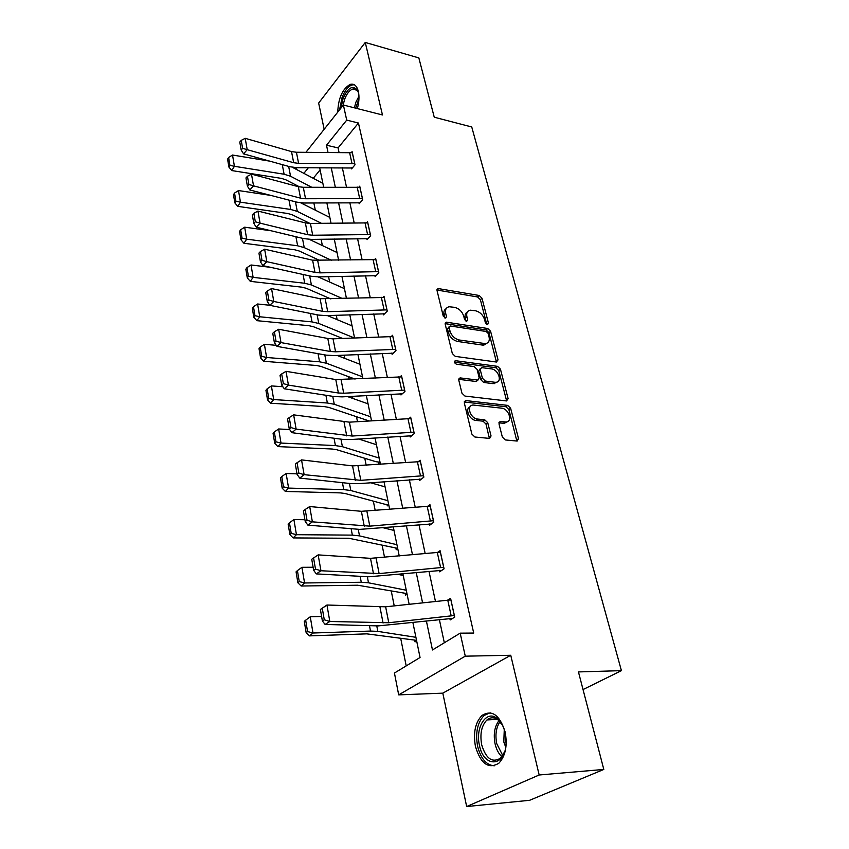 <?xml version="1.0" encoding="UTF-8"?>
<svg xmlns="http://www.w3.org/2000/svg" width="849" height="849" viewBox="0 0 849 849"><rect width="100%" height="100%" fill="white"/><g stroke="black" fill="none" stroke-linecap="round" stroke-linejoin="round"><path stroke-width="1.27" d="M487.39 324.711L488.504 323.278L481.977 298.201L479.176 295.484L438.063 288.543L437.033 290.538L443.252 316.146L445.714 318.11L446.489 316.656L445.672 313.313C444.982 309.662 446.128 307.487 449.1 306.754L454.544 307.338C459.065 308.516 462.132 311.466 463.734 316.189L464.562 319.511L466.568 321.442L467.725 320.009L466.897 316.698C466.175 313.058 467.29 310.883 470.219 310.182L475.493 310.755C479.918 311.912 482.943 314.83 484.556 319.511L485.405 322.79L487.39 324.711M505.123 731.934C499.679 714.943 491.996 709.424 482.073 715.378C475.281 722.382 473.073 732.74 475.44 746.451C480.704 763.835 488.515 769.417 498.883 763.198C505.537 755.981 507.617 745.56 505.123 731.934M357.344 108.576C359.085 102.262 359.424 96.563 358.363 91.49C356.856 85.738 354.139 83.372 350.223 84.369C342.476 88.837 338.316 98.091 337.753 112.132M502.353 437.076L505.335 439.941L517.168 441.066L518.527 438.657L510.599 408.199L507.681 405.387L466.048 400.601L464.307 402.935L471.874 434.104L474.909 437.012L489.629 438.413L491.051 435.972L487.729 422.675L484.737 419.809L477.626 419.056C470.197 418.61 465.995 405.111 473.222 405.047L501.621 408.167C508.838 408.634 513.072 421.995 505.951 421.995L500.326 421.475L498.989 423.853L502.353 437.076M603.809 769.438L529.617 800.299L466.663 806.55L539.168 774.988L603.809 769.438L578.456 671.93L621.415 670.646L471.747 126.979L434.253 117.215L418.844 57.912L365.261 42.45L382.474 114.976L343.378 105.021L346.721 120.123L358.437 123.02L473.71 633.057L460.179 633.163L465.273 656.171L398.69 694.875L394.435 673.034L420.053 657.497L412.879 622.508M539.168 774.988L510.748 655.269L465.273 656.171M496.432 362.035L498.034 359.891L490.573 331.237L487.74 328.499L446.341 322.174L445.216 324.265L452.326 353.545L455.276 356.378L496.432 362.035L488.939 332.67L486.095 329.932L445.141 323.639M500.432 369.135L508.127 398.669L506.524 400.94L464.934 396.058L461.941 393.183L458.789 380.172L460.073 377.901L477.955 380.076L479.197 377.826L477.085 369.389L474.156 366.577L456.507 364.221C454.279 363.011 453.875 361.823 455.297 360.676L497.556 366.354L500.432 369.135L498.756 370.525L506.407 400.028L508.127 398.669M365.261 42.45L318.651 103.058L324.169 129.281M583.04 689.558L621.415 670.646M358.437 123.02L338.082 147.917L339.038 152.385M342.327 167.699L346.488 187.067M349.82 202.593L354.16 222.809M357.546 238.558L362.077 259.656M365.505 275.649L370.238 297.67M373.719 313.897L378.654 336.894M382.199 353.364L387.356 377.391M390.943 394.116L396.334 419.226M399.985 436.216L405.62 462.472M409.335 479.727L415.225 507.193M418.992 524.735L425.158 553.463M428.989 571.303L435.452 601.379M439.347 619.505L444.335 642.767M351.327 167.784L351.56 168.887L355.009 164.802L352.112 151.642L351.359 152.555M358.936 202.603L359.18 203.739L362.714 199.727L359.721 186.175L358.904 187.12M366.779 238.484L367.033 239.651L370.652 235.725L367.564 221.748L366.683 222.735M374.865 275.479L375.131 276.678L378.834 272.837L375.651 258.425L374.685 259.454M383.207 313.631L383.472 314.873L387.271 311.116L383.992 296.248L382.92 297.33M391.813 353.004L392.089 354.277L395.984 350.626L392.599 335.281L391.41 336.416M400.696 393.649L400.983 394.965L404.973 391.421L401.481 375.576L400.166 376.776M409.876 435.633L410.173 437.002L414.27 433.563L410.661 417.188L409.176 418.461M419.353 479.016L419.671 480.438L423.874 477.127L420.138 460.2L418.461 461.548M429.169 523.886L429.488 525.351L433.807 522.188L429.944 504.677L428.023 506.121M439.315 570.316L439.644 571.823L444.08 568.809L440.09 550.683L437.861 552.243M449.821 618.38L450.161 619.94L454.724 617.085L450.586 598.322L447.964 600.02M313.854 202.922L315.297 210.149M321.092 239.206L322.365 245.552M328.563 276.636L329.635 282.038M336.257 315.255L337.138 319.649M340.736 337.711L340.895 338.475M344.216 355.115L344.874 358.437M348.504 376.648L349.056 379.386M352.42 396.292L352.855 398.468M356.516 416.827L357.482 421.666M360.91 438.837L361.101 439.782M364.794 458.301L366.206 465.369M373.337 501.133L375.216 510.589M382.167 545.387L384.555 557.39M391.293 591.148L394.223 605.868M400.728 638.48L406.193 665.892M320.105 169.896L313.239 178.301M378.325 462.111L378.601 463.448L380.034 462.249L375.863 461.676L336.766 449.737L332.118 449.015L277.888 446.595L274.726 443.242L275.967 441.83L274.323 431.95L273.081 433.383L274.726 443.242M386.985 504.508L387.271 505.887L388.736 504.741M395.931 548.305L396.228 549.727L397.735 548.624M405.185 593.568L405.482 595.043L407.032 593.992M414.747 640.369L415.055 641.897L416.647 640.899M510.748 655.269L442.807 693.155L466.663 806.55M442.807 693.155L398.69 694.875M296.333 169.375L296.004 167.688M426.389 620.98L432.47 649.963L460.179 633.163M346.721 120.123L326.504 145.221L328.001 152.353M331.227 167.699L335.302 187.13M338.571 202.699L342.826 222.969M346.148 238.771L350.584 259.921M353.948 275.957L358.586 298.041M362.003 314.321L366.853 337.393M370.323 353.916L375.375 378.017M378.898 394.796L384.194 419.99M387.77 437.033L393.299 463.374M396.939 480.693L402.723 508.254M406.416 525.86L412.476 554.694M416.233 572.587L422.569 602.779M305.958 152.279L343.378 105.021M308.399 167.709L303.857 173.355M409.133 604.244L402.925 573.935M399.242 555.968L393.31 527.027M389.68 509.358L384.013 481.701M380.458 464.318L375.035 437.893M371.533 420.786L366.344 395.507M362.894 378.665L357.938 354.489M354.542 337.902L349.799 314.767M346.456 298.434L341.914 276.275M338.613 260.197L334.262 238.972M331.014 223.128L326.854 202.805M323.649 187.183L319.659 167.699M338.082 147.917L326.504 145.221M467.332 312.05C465.326 313.175 464.636 315.212 465.284 318.163L466.897 316.698M466.069 321.283L465.284 318.163M446.128 308.696C444.144 309.853 443.465 311.891 444.069 314.809L445.672 313.313M444.844 317.982L444.069 314.809M486.817 324.52L480.375 299.665L477.573 296.959L436.959 290.029M488.154 333.402L486.159 331.481L450.32 325.995L449.121 327.459L449.991 331.025C451.615 335.875 454.724 338.868 459.33 340.014L485.532 343.643C488.663 342.975 489.831 340.736 489.066 336.904L488.154 333.402M449.11 326.727L447.508 328.934L449.121 327.459M486.912 343.251L483.888 345.065L482.264 345.044L457.696 341.468C453.101 340.332 449.991 337.34 448.378 332.5L447.508 328.934M506.492 400.93L506.407 400.028M477.594 380.076L475.843 381.466L458.715 379.323M454.417 362.183L495.88 367.755L497.556 366.354M494.861 382.262L495.943 382.283C502.661 382.05 498.384 369.474 491.422 368.88L481.489 367.606L480.29 369.814L482.412 378.24L485.341 381.052L494.861 382.262L493.163 383.652L497.068 382.029M480.269 368.636L478.624 371.225L480.29 369.814M493.163 383.652L483.665 382.453L480.736 379.641L478.624 371.225M498.756 370.525L495.88 367.755M507.224 421.741L504.221 423.343L498.915 422.844M470.134 406.745C464.573 408.602 469.401 420.085 475.918 420.425L477.626 419.056M489.374 438.402L485.999 424.033L483.017 421.168L475.918 420.425M516.85 441.045L508.88 409.558L505.962 406.745L464.244 401.991M228.614 157.458L227.585 159.177L228.89 167.062L229.93 165.353L228.614 157.458L232.52 155.038L269.695 161.13M292.406 167.306L322.875 183.384M232.52 155.038L234.42 166.308L284.097 174.225L290.549 176.252L311.71 187.247M229.93 165.353L234.42 166.308L231.809 170.575L228.89 167.062M299.846 187.013L285.635 179.712L281.337 178.375L231.809 170.575M354.765 163.698L298.604 163.358L293.68 162.721L247.197 149.679L243.578 153.871L289.976 166.765L297.341 167.709L352.303 168.006M352.356 152.735L296.418 152.247L291.515 151.589L245.212 138.323L247.197 149.679L242.602 148.331L241.222 140.372L239.779 142.07L241.158 150.018L242.602 148.331M241.158 150.018L243.578 153.871M245.212 138.323L241.222 140.372M340.958 108.078L343.07 98.463C348.026 87.436 352.855 84.73 357.535 90.355L358.745 93.708M358.363 92.286L358.076 91.713C356.697 89.304 354.882 88.423 352.632 89.081C349.459 90.291 346.806 93.666 344.662 99.195L343.028 105.467M354.309 84.741L351.953 84.964C348.016 86.471 344.715 90.663 342.051 97.55L339.568 109.839M479.462 745.358C475.026 727.444 486.424 709.531 497.036 718.36C500.857 721.395 503.563 726.213 505.166 732.804L506.078 743.597C505.314 767.284 483.58 767.984 479.462 745.358M502.311 724.929L497.97 719.835C494.118 717.076 490.446 717.118 486.965 719.941C481.532 725.566 479.77 733.854 481.691 744.817C485.936 758.688 492.197 763.145 500.475 758.189L504.518 752.002M504.264 729.556L503.807 741.93L505.696 747.131M490.17 712.789L484.195 715.42C477.446 722.382 475.249 732.655 477.605 746.26C480.821 758.719 486.413 765.236 494.362 765.787M234.547 193.052L233.486 194.739L234.833 202.869L235.905 201.192L234.547 193.052L238.505 190.558L270.682 195.376M300.737 202.847L329.858 217.45M238.505 190.558L240.458 202.179L290.761 209.47L297.288 211.39L321.357 223.266M235.905 201.192L240.458 202.179L237.784 206.36L234.833 202.869M309.917 223.425L292.279 214.808L287.938 213.534L237.784 206.36M240.66 229.761L239.567 231.406L240.967 239.789L242.05 238.145L240.66 229.761L244.671 227.192L271.011 230.748M309.312 239.365L337.042 252.524M244.671 227.192L246.688 239.174L297.638 245.796L304.229 247.611L331.598 260.356M242.05 238.145L246.688 239.174L243.939 243.27L240.967 239.789M320.062 260.622L299.135 250.975L294.741 249.776L243.939 243.27M362.459 198.592L305.544 198.751L300.557 198.167L253.533 185.846L249.829 189.964L296.779 202.147L304.239 203.007L359.987 202.826M359.976 187.3L303.295 187.289L298.328 186.684L251.484 174.13L253.533 185.846L248.863 184.466L247.441 176.263L245.966 177.919L247.388 186.122L248.863 184.466M247.388 186.122L249.829 189.964M251.484 174.13L247.441 176.263M370.387 234.557L312.708 235.237L307.656 234.717L260.07 223.16L256.281 227.203L303.783 238.622L311.339 239.386L367.904 238.707M367.819 222.905L310.394 223.414L305.353 222.873L257.947 211.072L260.07 223.16L255.326 221.759L253.851 213.29L252.355 214.914L253.809 223.383L255.326 221.759M253.809 223.383L256.281 227.203M257.947 211.072L253.851 213.29M246.963 267.626L245.849 269.239L247.282 277.888L248.407 276.286L246.963 267.626L251.028 264.984L270.513 267.318M318.163 276.912L344.45 288.649M251.028 264.984L253.119 277.358L304.717 283.258L311.392 284.946L342.518 298.561M248.407 276.286L253.119 277.358L250.296 281.359L247.282 277.888M330.877 298.944L306.192 288.257L301.745 287.153L250.296 281.359M253.469 306.722L252.333 308.293L253.809 317.229L254.965 315.669L253.469 306.722L257.597 303.995L269.759 305.258M327.374 315.573L352.08 325.878M257.597 303.995L259.752 316.773L312.029 321.909L318.778 323.469L354.235 337.923M254.965 315.669L259.752 316.773L256.865 320.667L253.809 317.229M342.487 338.411L313.472 326.727L308.983 325.698L256.865 320.667M260.197 347.092L259.019 348.621L260.558 357.853L261.736 356.336L260.197 347.092L264.389 344.291L276.212 345.32M337.127 355.444L359.944 364.263M264.389 344.291L266.607 357.482L319.574 361.812L326.398 363.223L362.523 376.818M261.736 356.336L266.607 357.482L263.636 361.26L260.558 357.853M355.031 379.079L320.986 366.418L316.444 365.484L263.636 361.26M378.569 271.627L320.094 272.869L314.979 272.412L266.819 261.683L262.935 265.641L311.021 276.233L318.672 276.901L376.086 275.692M378.516 271.616L375.874 259.614L312.602 260.197L264.633 249.192L266.819 261.683L261.991 260.25L260.473 251.506L258.934 253.108L260.441 261.842L261.991 260.25M260.441 261.842L262.935 265.641M264.633 249.192L260.473 251.506M386.995 309.874L327.714 311.7L322.535 311.318L273.781 301.469L269.812 305.343L318.481 315.064L326.239 315.616L384.523 313.833M384.268 297.479L320.084 298.721L271.531 288.575L273.781 301.469L268.878 300.015L267.318 290.974L265.737 292.544L267.297 301.565L268.878 300.015M267.297 301.565L269.812 305.343M271.531 288.575L267.318 290.974M395.698 349.342L335.588 351.804L330.335 351.497L280.987 342.593L276.923 346.371L326.186 355.137L334.05 355.582L393.246 353.195M392.875 336.554L333.041 338.815L327.81 338.475L278.652 329.263L280.987 342.593L275.999 341.107L274.376 331.768L272.762 333.296L274.376 342.625L275.999 341.107M274.376 342.625L276.923 346.371M278.652 329.263L274.376 331.768M404.686 390.094L343.718 393.225L338.401 393.002L288.437 385.117L284.277 388.789L334.156 396.547L342.105 396.865L402.267 393.83M401.768 376.892L335.779 379.556L286.017 371.331L288.437 385.117L283.364 383.599L281.688 373.942L280.032 375.428L281.698 385.075L283.364 383.599M281.698 385.075L284.277 388.789M286.017 371.331L281.688 373.942M413.962 432.194L352.123 436.046L296.142 429.116L291.876 432.672L342.38 439.336L350.446 439.538L411.606 435.792M410.958 418.546L349.395 422.165L293.637 414.853L296.142 429.116L290.974 427.567L289.244 417.57L287.556 419.003L289.276 428.989L290.974 427.567M289.276 428.989L291.876 432.672M293.637 414.853L289.244 417.57M423.555 475.716L360.814 480.332L304.122 474.665L299.739 478.093L350.892 483.59L359.063 483.643L421.295 479.154M420.446 461.601L352.547 465.899L301.533 459.893L304.122 474.665L298.859 473.084L297.065 462.726L295.335 464.116L297.118 474.453L298.859 473.084M297.118 474.453L299.739 478.093M301.533 459.893L297.065 462.726M433.478 520.713L369.803 526.147L312.379 521.848L307.89 525.138L359.689 529.383L431.334 523.992M430.263 506.131L361.377 511.31L309.705 506.545L312.379 521.848L307.03 520.225L305.173 509.506L303.39 510.833L305.237 521.551L307.03 520.225M305.237 521.551L307.89 525.138M309.705 506.545L305.173 509.506M443.751 567.291L379.121 573.595L320.943 570.751L316.337 573.892L368.806 576.789L441.777 570.379M440.419 552.19L370.504 558.334L318.163 554.885L320.943 570.751L315.499 569.095L313.568 557.984L311.742 559.258L313.663 570.358L315.499 569.095M313.663 570.358L316.337 573.892M318.163 554.885L313.568 557.984M454.385 615.514L388.768 622.741L329.826 621.489L325.103 624.45L378.251 625.893L452.666 618.38M320.402 609.465L326.95 605.019L329.826 621.489L324.276 619.791L322.28 608.255L320.402 609.465L322.387 620.98L324.276 619.791M450.936 599.872L385.637 606.802L326.95 605.019L322.28 608.255M322.387 620.98L325.103 624.45M267.138 388.821L265.939 390.296L267.52 399.837L268.73 398.372L267.138 388.821L271.393 385.924L282.844 386.719M347.506 396.568L368.063 403.848M271.393 385.924L273.686 399.561L327.364 403.01L334.273 404.273L370.716 416.806M268.73 398.372L273.686 399.561L270.64 403.211L267.52 399.837M369.082 420.934L328.754 407.403L324.159 406.565L270.64 403.211M274.323 431.95L278.642 428.968L289.658 429.541M358.607 438.986L376.436 444.706M278.642 428.968L281.019 443.072L335.419 445.587L342.402 446.691L379.174 458.067M275.967 441.83L281.019 443.072L277.888 446.595M281.751 476.576L280.478 477.945L282.176 488.154L283.46 486.806L281.751 476.576L286.134 473.487L297.012 473.859M370.61 482.752L385.075 486.88M286.134 473.487L288.596 488.09L343.739 489.597L350.807 490.531L387.908 500.687M283.46 486.806L288.596 488.09L285.37 491.465L282.176 488.154M388.715 504.614L384.501 504.147L345.055 493.502L340.353 492.887L285.37 491.465M289.445 522.772L288.14 524.077L289.891 534.647L291.207 533.352L289.445 522.772L293.903 519.577L304.929 519.737M383.695 527.887L394.01 530.445M293.903 519.577L296.439 534.7L352.356 535.125L359.498 535.878L396.929 544.718M291.207 533.352L296.439 534.7L293.128 537.916L289.891 534.647M397.682 548.369L348.865 538.266L293.128 537.916M297.415 570.613L296.068 571.855L297.882 582.807L299.241 581.576L297.415 570.613L301.936 567.312L313.122 567.249M398.181 574.412L403.233 575.473M301.936 567.312L304.568 582.976L361.271 582.255L368.498 582.807L406.257 590.225M299.241 581.576L304.568 582.976L301.162 586.022L297.882 582.807M406.947 593.589L357.673 585.226L301.162 586.022M305.672 620.194L304.282 621.362L306.16 632.717L307.561 631.571L305.672 620.194L310.267 616.777L321.612 616.47M310.267 616.777L312.994 633.014L370.493 631.062L377.816 631.391L415.914 637.302M307.561 631.571L312.994 633.014L309.482 635.88L306.16 632.717M416.53 640.348L366.8 633.853L309.482 635.88M487.008 324.605L488.504 323.278M444.993 318.035L446.489 316.656M466.239 321.357L467.725 320.009M437.182 290.061L438.753 288.543M477.573 296.959L479.176 295.484M480.375 299.665L481.977 298.201M445.332 323.66L446.945 322.185M486.095 329.932L487.74 328.499M488.939 332.67L490.573 331.237M496.357 361.292L498.034 359.891M448.378 332.5L449.991 331.025M457.696 341.468L459.33 340.014M482.264 345.044L483.909 343.612M458.853 379.333L460.519 377.911M475.843 381.466L477.531 380.065M454.374 361.791L455.648 360.687M480.736 379.641L482.412 378.24M483.665 382.453L485.341 381.052M498.915 422.823L500.623 421.486M503.425 423.311L505.166 421.964M483.017 421.168L484.737 419.809M485.999 424.033L487.729 422.675M489.311 437.32L491.051 435.972M464.35 402.002L466.048 400.601M505.962 406.745L507.681 405.387M508.88 409.558L510.599 408.199M516.776 439.984L518.527 438.657M282.282 164.632L284.097 174.225M288.66 166.404L290.549 176.252M354.723 163.687L352.303 152.724M298.604 163.358L296.418 152.247M293.68 162.721L291.515 151.589M351.974 163.401L349.565 152.427M354.373 107.823L355.933 102.103L358.957 96.245M358.957 98.76L355.689 108.152M501.855 756.724C498.65 753.753 496.4 749.476 495.094 743.915C493.269 734.321 494.553 726.564 498.947 720.652M500.008 721.735C496.113 727.487 495.031 734.799 496.739 743.639L502.735 755.504M289 200.131L290.761 209.47M295.441 201.797L297.288 211.39M295.919 236.722L297.638 245.796M302.446 238.293L304.229 247.611M362.417 198.581L359.923 187.289M305.544 198.751L303.295 187.289M300.557 198.167L298.328 186.684M359.636 198.326L357.153 187.013M370.344 234.547L367.776 222.905M312.708 235.237L310.394 223.414M307.656 234.717L305.353 222.873M367.532 234.313L364.974 222.661M303.061 274.482L304.717 283.258M309.662 275.936L311.392 284.946M310.426 313.451L312.029 321.909M317.112 314.788L318.778 323.469M318.035 353.693L319.574 361.812M324.796 354.893L326.398 363.223M320.094 272.869L317.706 260.675M314.979 272.412L312.602 260.197M375.661 271.425L373.029 259.412M386.942 309.864L384.215 297.479M327.714 311.7L325.252 299.124M322.535 311.318L320.084 298.721M384.056 309.705L381.339 297.309M395.645 349.332L392.832 336.544M335.588 351.804L333.041 338.815M330.335 351.497L327.81 338.475M392.726 349.215L389.914 336.416M404.633 390.084L401.726 376.882M343.718 393.225L341.086 379.8M338.401 393.002L335.779 379.556M401.673 390.009L398.775 376.797M413.909 432.194L410.905 418.546M352.123 436.046L349.395 422.165M346.732 435.908L344.025 421.995M410.916 432.162L407.923 418.504M423.502 475.705L420.393 461.601M360.814 480.332L357.991 465.974M355.349 480.279L352.547 465.899M420.467 475.727L417.368 461.601M433.425 520.713L430.21 506.121M369.803 526.147L366.895 511.289M364.263 526.2L361.377 511.31M430.347 520.787L427.143 506.184M443.698 567.291L440.366 552.19M379.121 573.595L376.096 558.207M373.496 573.754L370.504 558.334M440.578 567.419L437.256 552.296M454.332 615.514L450.883 599.872M388.768 622.741L385.637 606.802M383.069 623.017L379.959 607.035M451.159 615.705L447.731 600.041M325.899 395.263L327.364 403.01M332.744 396.324L334.273 404.273M334.028 438.233L335.419 445.587M340.958 439.145L342.402 446.691M342.434 482.678L343.739 489.597M349.448 483.431L350.807 490.531M351.136 528.672L352.356 535.125M358.236 529.256L359.498 535.878M360.146 576.312L361.271 582.255M367.33 576.704L368.498 582.807M369.474 625.66L370.493 631.062M376.754 625.851L377.816 631.391M437.002 289.562L438.063 288.543M445.194 323.236L446.341 322.174M483.888 345.065L485.532 343.643M458.768 379.025L460.073 377.901M476.268 381.477L477.955 380.076M454.417 361.451L455.297 360.676M494.245 383.674L495.943 382.283M498.979 422.537L500.326 421.475M504.221 423.343L505.951 421.995M464.297 401.726L465.666 400.59M357.015 90.238L352.632 89.081M358.076 91.713L357.535 90.355M497.97 719.835L497.036 718.36M497.334 719.379L486.965 719.941"/></g></svg>
